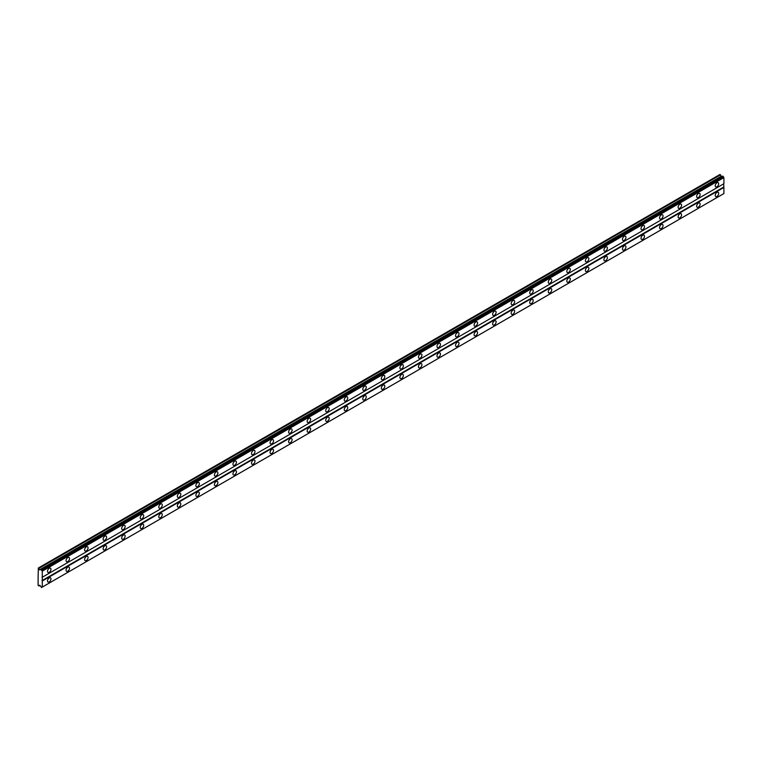 <?xml version="1.0" encoding="UTF-8"?>
<svg xmlns="http://www.w3.org/2000/svg" width="762" height="762" viewBox="0 0 762 762"><rect width="100%" height="100%" fill="white"/><g stroke="black" fill="none" stroke-linecap="round" stroke-linejoin="round"><path stroke-width="1.14" d="M716.947 186.795A2.457 1.419 120 0 0 718.547 184.623A2.457 1.419 120 0 0 718.175 182.651A2.457 1.419 120 0 0 716.947 182.775A2.457 1.419 120 0 0 715.337 184.947A2.457 1.419 120 0 0 715.718 186.919A2.457 1.419 120 0 0 716.947 186.795M49.225 572.291A2.457 1.419 120 0 0 50.835 570.128A2.457 1.419 120 0 0 50.454 568.157A2.457 1.419 120 0 0 49.225 568.281A2.457 1.419 120 0 0 47.625 570.443A2.457 1.419 120 0 0 47.996 572.414A2.457 1.419 120 0 0 49.225 572.291M67.78 561.584A2.457 1.419 120 0 0 69.38 559.422A2.457 1.419 120 0 0 69.009 557.451A2.457 1.419 120 0 0 67.78 557.574A2.457 1.419 120 0 0 66.17 559.737A2.457 1.419 120 0 0 66.551 561.708A2.457 1.419 120 0 0 67.78 561.584M86.325 550.878A2.457 1.419 120 0 0 87.935 548.707A2.457 1.419 120 0 0 87.554 546.745A2.457 1.419 120 0 0 86.325 546.859A2.457 1.419 120 0 0 84.715 549.031A2.457 1.419 120 0 0 85.096 551.002A2.457 1.419 120 0 0 86.325 550.878M104.87 540.172A2.457 1.419 120 0 0 106.48 538.001A2.457 1.419 120 0 0 106.099 536.029A2.457 1.419 120 0 0 104.87 536.153A2.457 1.419 120 0 0 103.261 538.324A2.457 1.419 120 0 0 103.642 540.296A2.457 1.419 120 0 0 104.87 540.172M123.415 529.457A2.457 1.419 120 0 0 125.025 527.294A2.457 1.419 120 0 0 124.644 525.323A2.457 1.419 120 0 0 123.415 525.447A2.457 1.419 120 0 0 121.815 527.609A2.457 1.419 120 0 0 122.187 529.58A2.457 1.419 120 0 0 123.415 529.457M141.97 518.751A2.457 1.419 120 0 0 143.57 516.588A2.457 1.419 120 0 0 143.199 514.617A2.457 1.419 120 0 0 141.97 514.741A2.457 1.419 120 0 0 140.36 516.903A2.457 1.419 120 0 0 140.741 518.874A2.457 1.419 120 0 0 141.97 518.751M160.515 508.044A2.457 1.419 120 0 0 162.125 505.873A2.457 1.419 120 0 0 161.744 503.911A2.457 1.419 120 0 0 160.515 504.025A2.457 1.419 120 0 0 158.906 506.197A2.457 1.419 120 0 0 159.287 508.168A2.457 1.419 120 0 0 160.515 508.044M179.06 497.338A2.457 1.419 120 0 0 180.67 495.167A2.457 1.419 120 0 0 180.289 493.195A2.457 1.419 120 0 0 179.06 493.319A2.457 1.419 120 0 0 177.46 495.491A2.457 1.419 120 0 0 177.832 497.462A2.457 1.419 120 0 0 179.06 497.338M197.606 486.632A2.457 1.419 120 0 0 199.215 484.461A2.457 1.419 120 0 0 198.844 482.489A2.457 1.419 120 0 0 197.606 482.613A2.457 1.419 120 0 0 196.005 484.775A2.457 1.419 120 0 0 196.377 486.747A2.457 1.419 120 0 0 197.606 486.632M216.16 475.917A2.457 1.419 120 0 0 217.761 473.754A2.457 1.419 120 0 0 217.389 471.783A2.457 1.419 120 0 0 216.16 471.907A2.457 1.419 120 0 0 214.551 474.069A2.457 1.419 120 0 0 214.932 476.04A2.457 1.419 120 0 0 216.16 475.917M234.706 465.211A2.457 1.419 120 0 0 236.315 463.048A2.457 1.419 120 0 0 235.934 461.077A2.457 1.419 120 0 0 234.706 461.191A2.457 1.419 120 0 0 233.096 463.363A2.457 1.419 120 0 0 233.477 465.334A2.457 1.419 120 0 0 234.706 465.211M253.251 454.504A2.457 1.419 120 0 0 254.86 452.333A2.457 1.419 120 0 0 254.479 450.361A2.457 1.419 120 0 0 253.251 450.485A2.457 1.419 120 0 0 251.65 452.657A2.457 1.419 120 0 0 252.022 454.628A2.457 1.419 120 0 0 253.251 454.504M271.796 443.798A2.457 1.419 120 0 0 273.406 441.627A2.457 1.419 120 0 0 273.034 439.655A2.457 1.419 120 0 0 271.796 439.779A2.457 1.419 120 0 0 270.196 441.941A2.457 1.419 120 0 0 270.567 443.913A2.457 1.419 120 0 0 271.796 443.798M290.351 433.083A2.457 1.419 120 0 0 291.951 430.921A2.457 1.419 120 0 0 291.579 428.949A2.457 1.419 120 0 0 290.351 429.073A2.457 1.419 120 0 0 288.741 431.235A2.457 1.419 120 0 0 289.122 433.207A2.457 1.419 120 0 0 290.351 433.083M308.896 422.377A2.457 1.419 120 0 0 310.505 420.214A2.457 1.419 120 0 0 310.124 418.243A2.457 1.419 120 0 0 308.896 418.357A2.457 1.419 120 0 0 307.286 420.529A2.457 1.419 120 0 0 307.667 422.5A2.457 1.419 120 0 0 308.896 422.377M327.441 411.671A2.457 1.419 120 0 0 329.051 409.499A2.457 1.419 120 0 0 328.67 407.527A2.457 1.419 120 0 0 327.441 407.651A2.457 1.419 120 0 0 325.841 409.823A2.457 1.419 120 0 0 326.212 411.794A2.457 1.419 120 0 0 327.441 411.671M345.996 400.964A2.457 1.419 120 0 0 347.596 398.793A2.457 1.419 120 0 0 347.224 396.821A2.457 1.419 120 0 0 345.996 396.945A2.457 1.419 120 0 0 344.386 399.107A2.457 1.419 120 0 0 344.757 401.079A2.457 1.419 120 0 0 345.996 400.964M364.541 390.249A2.457 1.419 120 0 0 366.141 388.087A2.457 1.419 120 0 0 365.77 386.115A2.457 1.419 120 0 0 364.541 386.239A2.457 1.419 120 0 0 362.931 388.401A2.457 1.419 120 0 0 363.312 390.373A2.457 1.419 120 0 0 364.541 390.249M383.086 379.543A2.457 1.419 120 0 0 384.696 377.38A2.457 1.419 120 0 0 384.315 375.409A2.457 1.419 120 0 0 383.086 375.533A2.457 1.419 120 0 0 381.476 377.695A2.457 1.419 120 0 0 381.857 379.667A2.457 1.419 120 0 0 383.086 379.543M401.631 368.837A2.457 1.419 120 0 0 403.241 366.665A2.457 1.419 120 0 0 402.86 364.693A2.457 1.419 120 0 0 401.631 364.817A2.457 1.419 120 0 0 400.031 366.989A2.457 1.419 120 0 0 400.402 368.96A2.457 1.419 120 0 0 401.631 368.837M420.186 358.13A2.457 1.419 120 0 0 421.786 355.959A2.457 1.419 120 0 0 421.415 353.987A2.457 1.419 120 0 0 420.186 354.111A2.457 1.419 120 0 0 418.576 356.283A2.457 1.419 120 0 0 418.957 358.245A2.457 1.419 120 0 0 420.186 358.13M438.731 347.415A2.457 1.419 120 0 0 440.341 345.253A2.457 1.419 120 0 0 439.96 343.281A2.457 1.419 120 0 0 438.731 343.405A2.457 1.419 120 0 0 437.121 345.567A2.457 1.419 120 0 0 437.502 347.539A2.457 1.419 120 0 0 438.731 347.415M457.276 336.709A2.457 1.419 120 0 0 458.886 334.547A2.457 1.419 120 0 0 458.505 332.575A2.457 1.419 120 0 0 457.276 332.699A2.457 1.419 120 0 0 455.666 334.861A2.457 1.419 120 0 0 456.047 336.833A2.457 1.419 120 0 0 457.276 336.709M475.821 326.003A2.457 1.419 120 0 0 477.431 323.831A2.457 1.419 120 0 0 477.05 321.869A2.457 1.419 120 0 0 475.821 321.983A2.457 1.419 120 0 0 474.221 324.155A2.457 1.419 120 0 0 474.593 326.126A2.457 1.419 120 0 0 475.821 326.003M494.376 315.297A2.457 1.419 120 0 0 495.976 313.125A2.457 1.419 120 0 0 495.605 311.153A2.457 1.419 120 0 0 494.376 311.277A2.457 1.419 120 0 0 492.766 313.449A2.457 1.419 120 0 0 493.147 315.411A2.457 1.419 120 0 0 494.376 315.297M512.921 304.581A2.457 1.419 120 0 0 514.531 302.419A2.457 1.419 120 0 0 514.15 300.447A2.457 1.419 120 0 0 512.921 300.571A2.457 1.419 120 0 0 511.312 302.733A2.457 1.419 120 0 0 511.693 304.705A2.457 1.419 120 0 0 512.921 304.581M531.466 293.875A2.457 1.419 120 0 0 533.076 291.713A2.457 1.419 120 0 0 532.695 289.741A2.457 1.419 120 0 0 531.466 289.865A2.457 1.419 120 0 0 529.866 292.027A2.457 1.419 120 0 0 530.238 293.999A2.457 1.419 120 0 0 531.466 293.875M550.012 283.169A2.457 1.419 120 0 0 551.621 280.997A2.457 1.419 120 0 0 551.25 279.035A2.457 1.419 120 0 0 550.012 279.149A2.457 1.419 120 0 0 548.411 281.321A2.457 1.419 120 0 0 548.783 283.293A2.457 1.419 120 0 0 550.012 283.169M568.566 272.463A2.457 1.419 120 0 0 570.167 270.291A2.457 1.419 120 0 0 569.795 268.319A2.457 1.419 120 0 0 568.566 268.443A2.457 1.419 120 0 0 566.957 270.615A2.457 1.419 120 0 0 567.338 272.577A2.457 1.419 120 0 0 568.566 272.463M587.111 261.747A2.457 1.419 120 0 0 588.721 259.585A2.457 1.419 120 0 0 588.34 257.613A2.457 1.419 120 0 0 587.111 257.737A2.457 1.419 120 0 0 585.502 259.899A2.457 1.419 120 0 0 585.883 261.871A2.457 1.419 120 0 0 587.111 261.747M605.657 251.041A2.457 1.419 120 0 0 607.266 248.879A2.457 1.419 120 0 0 606.885 246.907A2.457 1.419 120 0 0 605.657 247.031A2.457 1.419 120 0 0 604.056 249.193A2.457 1.419 120 0 0 604.428 251.165A2.457 1.419 120 0 0 605.657 251.041M624.202 240.335A2.457 1.419 120 0 0 625.812 238.163A2.457 1.419 120 0 0 625.44 236.201A2.457 1.419 120 0 0 624.202 236.315A2.457 1.419 120 0 0 622.602 238.487A2.457 1.419 120 0 0 622.973 240.459A2.457 1.419 120 0 0 624.202 240.335M642.757 229.629A2.457 1.419 120 0 0 644.357 227.457A2.457 1.419 120 0 0 643.985 225.485A2.457 1.419 120 0 0 642.757 225.609A2.457 1.419 120 0 0 641.147 227.781A2.457 1.419 120 0 0 641.528 229.753A2.457 1.419 120 0 0 642.757 229.629M661.302 218.913A2.457 1.419 120 0 0 662.911 216.751A2.457 1.419 120 0 0 662.53 214.779A2.457 1.419 120 0 0 661.302 214.903A2.457 1.419 120 0 0 659.692 217.065A2.457 1.419 120 0 0 660.073 219.037A2.457 1.419 120 0 0 661.302 218.913M679.847 208.207A2.457 1.419 120 0 0 681.457 206.045A2.457 1.419 120 0 0 681.076 204.073A2.457 1.419 120 0 0 679.847 204.197A2.457 1.419 120 0 0 678.247 206.359A2.457 1.419 120 0 0 678.618 208.331A2.457 1.419 120 0 0 679.847 208.207M698.402 197.501A2.457 1.419 120 0 0 700.002 195.329A2.457 1.419 120 0 0 699.63 193.367A2.457 1.419 120 0 0 698.402 193.481A2.457 1.419 120 0 0 696.792 195.653A2.457 1.419 120 0 0 697.163 197.625A2.457 1.419 120 0 0 698.402 197.501M716.947 196.434A2.457 1.419 120 0 0 718.547 194.262A2.457 1.419 120 0 0 718.175 192.291A2.457 1.419 120 0 0 716.947 192.415A2.457 1.419 120 0 0 715.337 194.577A2.457 1.419 120 0 0 715.718 196.548A2.457 1.419 120 0 0 716.947 196.434M49.225 581.93A2.457 1.419 120 0 0 50.835 579.768A2.457 1.419 120 0 0 50.454 577.796A2.457 1.419 120 0 0 49.225 577.92A2.457 1.419 120 0 0 47.625 580.082A2.457 1.419 120 0 0 47.996 582.054A2.457 1.419 120 0 0 49.225 581.93M67.78 571.224A2.457 1.419 120 0 0 69.38 569.062A2.457 1.419 120 0 0 69.009 567.09A2.457 1.419 120 0 0 67.78 567.204A2.457 1.419 120 0 0 66.17 569.376A2.457 1.419 120 0 0 66.551 571.348A2.457 1.419 120 0 0 67.78 571.224M86.325 560.518A2.457 1.419 120 0 0 87.935 558.346A2.457 1.419 120 0 0 87.554 556.374A2.457 1.419 120 0 0 86.325 556.498A2.457 1.419 120 0 0 84.715 558.67A2.457 1.419 120 0 0 85.096 560.642A2.457 1.419 120 0 0 86.325 560.518M104.87 549.812A2.457 1.419 120 0 0 106.48 547.64A2.457 1.419 120 0 0 106.099 545.668A2.457 1.419 120 0 0 104.87 545.792A2.457 1.419 120 0 0 103.261 547.954A2.457 1.419 120 0 0 103.642 549.926A2.457 1.419 120 0 0 104.87 549.812M123.415 539.096A2.457 1.419 120 0 0 125.025 536.934A2.457 1.419 120 0 0 124.644 534.962A2.457 1.419 120 0 0 123.415 535.086A2.457 1.419 120 0 0 121.815 537.248A2.457 1.419 120 0 0 122.187 539.22A2.457 1.419 120 0 0 123.415 539.096M141.97 528.39A2.457 1.419 120 0 0 143.57 526.228A2.457 1.419 120 0 0 143.199 524.256A2.457 1.419 120 0 0 141.97 524.37A2.457 1.419 120 0 0 140.36 526.542A2.457 1.419 120 0 0 140.741 528.514A2.457 1.419 120 0 0 141.97 528.39M160.515 517.684A2.457 1.419 120 0 0 162.125 515.512A2.457 1.419 120 0 0 161.744 513.54A2.457 1.419 120 0 0 160.515 513.664A2.457 1.419 120 0 0 158.906 515.836A2.457 1.419 120 0 0 159.287 517.808A2.457 1.419 120 0 0 160.515 517.684M179.06 506.978A2.457 1.419 120 0 0 180.67 504.806A2.457 1.419 120 0 0 180.289 502.834A2.457 1.419 120 0 0 179.06 502.958A2.457 1.419 120 0 0 177.46 505.12A2.457 1.419 120 0 0 177.832 507.092A2.457 1.419 120 0 0 179.06 506.978M197.606 496.262A2.457 1.419 120 0 0 199.215 494.1A2.457 1.419 120 0 0 198.844 492.128A2.457 1.419 120 0 0 197.606 492.252A2.457 1.419 120 0 0 196.005 494.414A2.457 1.419 120 0 0 196.377 496.386A2.457 1.419 120 0 0 197.606 496.262M216.16 485.556A2.457 1.419 120 0 0 217.761 483.394A2.457 1.419 120 0 0 217.389 481.422A2.457 1.419 120 0 0 216.16 481.546A2.457 1.419 120 0 0 214.551 483.708A2.457 1.419 120 0 0 214.932 485.68A2.457 1.419 120 0 0 216.16 485.556M234.706 474.85A2.457 1.419 120 0 0 236.315 472.678A2.457 1.419 120 0 0 235.934 470.706A2.457 1.419 120 0 0 234.706 470.83A2.457 1.419 120 0 0 233.096 473.002A2.457 1.419 120 0 0 233.477 474.974A2.457 1.419 120 0 0 234.706 474.85M253.251 464.144A2.457 1.419 120 0 0 254.86 461.972A2.457 1.419 120 0 0 254.479 460A2.457 1.419 120 0 0 253.251 460.124A2.457 1.419 120 0 0 251.65 462.296A2.457 1.419 120 0 0 252.022 464.258A2.457 1.419 120 0 0 253.251 464.144M271.796 453.428A2.457 1.419 120 0 0 273.406 451.266A2.457 1.419 120 0 0 273.034 449.294A2.457 1.419 120 0 0 271.796 449.418A2.457 1.419 120 0 0 270.196 451.58A2.457 1.419 120 0 0 270.567 453.552A2.457 1.419 120 0 0 271.796 453.428M290.351 442.722A2.457 1.419 120 0 0 291.951 440.56A2.457 1.419 120 0 0 291.579 438.588A2.457 1.419 120 0 0 290.351 438.712A2.457 1.419 120 0 0 288.741 440.874A2.457 1.419 120 0 0 289.122 442.846A2.457 1.419 120 0 0 290.351 442.722M308.896 432.016A2.457 1.419 120 0 0 310.505 429.844A2.457 1.419 120 0 0 310.124 427.882A2.457 1.419 120 0 0 308.896 427.996A2.457 1.419 120 0 0 307.286 430.168A2.457 1.419 120 0 0 307.667 432.14A2.457 1.419 120 0 0 308.896 432.016M327.441 421.31A2.457 1.419 120 0 0 329.051 419.138A2.457 1.419 120 0 0 328.67 417.166A2.457 1.419 120 0 0 327.441 417.29A2.457 1.419 120 0 0 325.841 419.462A2.457 1.419 120 0 0 326.212 421.424A2.457 1.419 120 0 0 327.441 421.31M345.996 410.594A2.457 1.419 120 0 0 347.596 408.432A2.457 1.419 120 0 0 347.224 406.46A2.457 1.419 120 0 0 345.996 406.584A2.457 1.419 120 0 0 344.386 408.746A2.457 1.419 120 0 0 344.757 410.718A2.457 1.419 120 0 0 345.996 410.594M364.541 399.888A2.457 1.419 120 0 0 366.141 397.726A2.457 1.419 120 0 0 365.77 395.754A2.457 1.419 120 0 0 364.541 395.878A2.457 1.419 120 0 0 362.931 398.04A2.457 1.419 120 0 0 363.312 400.012A2.457 1.419 120 0 0 364.541 399.888M383.086 389.182A2.457 1.419 120 0 0 384.696 387.01A2.457 1.419 120 0 0 384.315 385.048A2.457 1.419 120 0 0 383.086 385.162A2.457 1.419 120 0 0 381.476 387.334A2.457 1.419 120 0 0 381.857 389.306A2.457 1.419 120 0 0 383.086 389.182M401.631 378.476A2.457 1.419 120 0 0 403.241 376.304A2.457 1.419 120 0 0 402.86 374.332A2.457 1.419 120 0 0 401.631 374.456A2.457 1.419 120 0 0 400.031 376.628A2.457 1.419 120 0 0 400.402 378.59A2.457 1.419 120 0 0 401.631 378.476M420.186 367.76A2.457 1.419 120 0 0 421.786 365.598A2.457 1.419 120 0 0 421.415 363.626A2.457 1.419 120 0 0 420.186 363.75A2.457 1.419 120 0 0 418.576 365.912A2.457 1.419 120 0 0 418.957 367.884A2.457 1.419 120 0 0 420.186 367.76M438.731 357.054A2.457 1.419 120 0 0 440.341 354.892A2.457 1.419 120 0 0 439.96 352.92A2.457 1.419 120 0 0 438.731 353.044A2.457 1.419 120 0 0 437.121 355.206A2.457 1.419 120 0 0 437.502 357.178A2.457 1.419 120 0 0 438.731 357.054M457.276 346.348A2.457 1.419 120 0 0 458.886 344.176A2.457 1.419 120 0 0 458.505 342.214A2.457 1.419 120 0 0 457.276 342.328A2.457 1.419 120 0 0 455.666 344.5A2.457 1.419 120 0 0 456.047 346.472A2.457 1.419 120 0 0 457.276 346.348M475.821 335.642A2.457 1.419 120 0 0 477.431 333.47A2.457 1.419 120 0 0 477.05 331.499A2.457 1.419 120 0 0 475.821 331.622A2.457 1.419 120 0 0 474.221 333.794A2.457 1.419 120 0 0 474.593 335.766A2.457 1.419 120 0 0 475.821 335.642M494.376 324.926A2.457 1.419 120 0 0 495.976 322.764A2.457 1.419 120 0 0 495.605 320.792A2.457 1.419 120 0 0 494.376 320.916A2.457 1.419 120 0 0 492.766 323.078A2.457 1.419 120 0 0 493.147 325.05A2.457 1.419 120 0 0 494.376 324.926M512.921 314.22A2.457 1.419 120 0 0 514.531 312.058A2.457 1.419 120 0 0 514.15 310.086A2.457 1.419 120 0 0 512.921 310.21A2.457 1.419 120 0 0 511.312 312.372A2.457 1.419 120 0 0 511.693 314.344A2.457 1.419 120 0 0 512.921 314.22M531.466 303.514A2.457 1.419 120 0 0 533.076 301.342A2.457 1.419 120 0 0 532.695 299.38A2.457 1.419 120 0 0 531.466 299.495A2.457 1.419 120 0 0 529.866 301.666A2.457 1.419 120 0 0 530.238 303.638A2.457 1.419 120 0 0 531.466 303.514M550.012 292.808A2.457 1.419 120 0 0 551.621 290.636A2.457 1.419 120 0 0 551.25 288.665A2.457 1.419 120 0 0 550.012 288.788A2.457 1.419 120 0 0 548.411 290.96A2.457 1.419 120 0 0 548.783 292.932A2.457 1.419 120 0 0 550.012 292.808M568.566 282.102A2.457 1.419 120 0 0 570.167 279.93A2.457 1.419 120 0 0 569.795 277.959A2.457 1.419 120 0 0 568.566 278.082A2.457 1.419 120 0 0 566.957 280.245A2.457 1.419 120 0 0 567.338 282.216A2.457 1.419 120 0 0 568.566 282.102M587.111 271.386A2.457 1.419 120 0 0 588.721 269.224A2.457 1.419 120 0 0 588.34 267.252A2.457 1.419 120 0 0 587.111 267.376A2.457 1.419 120 0 0 585.502 269.538A2.457 1.419 120 0 0 585.883 271.51A2.457 1.419 120 0 0 587.111 271.386M605.657 260.68A2.457 1.419 120 0 0 607.266 258.518A2.457 1.419 120 0 0 606.885 256.546A2.457 1.419 120 0 0 605.657 256.661A2.457 1.419 120 0 0 604.056 258.832A2.457 1.419 120 0 0 604.428 260.804A2.457 1.419 120 0 0 605.657 260.68M624.202 249.974A2.457 1.419 120 0 0 625.812 247.802A2.457 1.419 120 0 0 625.44 245.831A2.457 1.419 120 0 0 624.202 245.955A2.457 1.419 120 0 0 622.602 248.126A2.457 1.419 120 0 0 622.973 250.098A2.457 1.419 120 0 0 624.202 249.974M642.757 239.268A2.457 1.419 120 0 0 644.357 237.096A2.457 1.419 120 0 0 643.985 235.125A2.457 1.419 120 0 0 642.757 235.248A2.457 1.419 120 0 0 641.147 237.411A2.457 1.419 120 0 0 641.528 239.382A2.457 1.419 120 0 0 642.757 239.268M661.302 228.552A2.457 1.419 120 0 0 662.911 226.39A2.457 1.419 120 0 0 662.53 224.419A2.457 1.419 120 0 0 661.302 224.542A2.457 1.419 120 0 0 659.692 226.705A2.457 1.419 120 0 0 660.073 228.676A2.457 1.419 120 0 0 661.302 228.552M679.847 217.846A2.457 1.419 120 0 0 681.457 215.684A2.457 1.419 120 0 0 681.076 213.712A2.457 1.419 120 0 0 679.847 213.827A2.457 1.419 120 0 0 678.247 215.998A2.457 1.419 120 0 0 678.618 217.97A2.457 1.419 120 0 0 679.847 217.846M698.402 207.14A2.457 1.419 120 0 0 700.002 204.968A2.457 1.419 120 0 0 699.63 202.997A2.457 1.419 120 0 0 698.402 203.121A2.457 1.419 120 0 0 696.792 205.292A2.457 1.419 120 0 0 697.163 207.264A2.457 1.419 120 0 0 698.402 207.14M38.1 578.587L38.1 585.283L38.938 586.026L39.51 585.206L40.176 585.587L41.519 587.521L42.272 587.092L42.272 571.157L41.167 569.652L39.51 569.843L38.329 568.014L38.1 578.587M41.167 569.652L722.795 176.117L723.9 177.622L723.9 183.718L42.272 577.244M42.272 587.092L723.9 193.558L723.9 187.462L723.671 183.852L42.043 577.377M723.557 193.748L41.929 587.283M723.224 193.948L41.596 587.483M38.329 568.014L719.957 174.479L721.795 176.689M42.272 571.157L723.9 177.622M723.671 187.061L42.043 580.596M42.272 580.996L723.9 187.462M39.929 585.454L38.938 586.026M38.938 568.357L720.557 174.822M721.138 176.308L39.51 569.843M41.929 570.567L723.557 177.032M41.596 569.986L723.224 176.451M41.519 569.852L723.148 176.317"/></g></svg>

